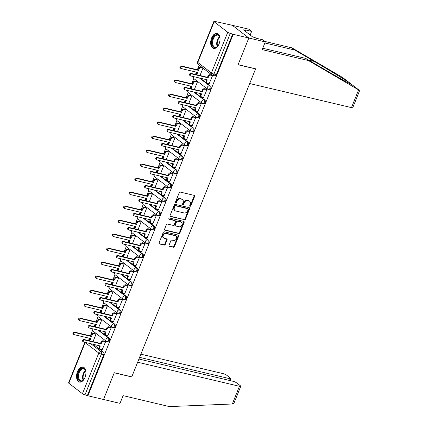 <?xml version="1.0" encoding="UTF-8"?>
<svg xmlns="http://www.w3.org/2000/svg" width="428" height="428" viewBox="0 0 428 428"><rect width="100%" height="100%" fill="white"/><g stroke="black" fill="none" stroke-linecap="round" stroke-linejoin="round"><path stroke-width="0.64" d="M190.048 206.291A0.679 0.535 127.6 0 0 190.84 205.804L194.601 196.441A0.968 0.765 127.6 0 0 194.184 195.377L180.316 192.097A0.968 0.765 127.6 0 0 179.193 192.798L175.432 202.16A0.679 0.535 127.6 0 0 176.507 202.417L176.994 201.203A3.108 2.45 127.6 0 1 180.595 198.966L181.75 199.239A3.108 2.45 127.6 0 1 182.51 199.598A3.108 2.45 127.6 0 1 183.082 202.642L182.596 203.856A0.679 0.535 127.6 0 0 183.671 204.108L184.158 202.899A3.108 2.45 127.6 0 1 187.758 200.662L188.914 200.935A3.108 2.45 127.6 0 1 189.674 201.294A3.108 2.45 127.6 0 1 190.246 204.338L189.759 205.547A0.679 0.535 127.6 0 0 190.048 206.291M189.716 205.932A0.679 0.535 127.6 0 0 190.358 205.435L194.119 196.072A0.968 0.765 127.6 0 0 194.135 195.366M175.389 202.546A0.679 0.535 127.6 0 0 176.026 202.043L176.513 200.834L176.994 201.203M182.553 204.242A0.679 0.535 127.6 0 0 183.189 203.739L183.676 202.53L184.158 202.899M219.109 43.822A7.715 4.462 -76.7 0 0 217.13 33.421A7.715 4.462 -76.7 0 0 211.598 38.038A7.715 4.462 -76.7 0 0 213.577 48.434A7.715 4.462 -76.7 0 0 219.109 43.822M84.99 377.448A7.715 4.462 -76.7 0 0 83.011 367.053A7.715 4.462 -76.7 0 0 77.479 371.67A7.715 4.462 -76.7 0 0 79.458 382.065A7.715 4.462 -76.7 0 0 84.99 377.448M169.028 245.255A0.968 0.765 127.6 0 0 169.445 246.319L173.335 247.24A0.968 0.765 127.6 0 0 174.464 246.539L178.642 236.144A0.968 0.765 127.6 0 0 178.225 235.079L164.357 231.799A0.968 0.765 127.6 0 0 163.234 232.5L159.056 242.895A0.968 0.765 127.6 0 0 159.473 243.96L164.17 245.073A0.968 0.765 127.6 0 0 165.294 244.372L167.081 239.921A0.968 0.765 127.6 0 0 166.669 238.856L164.336 238.305A2.595 2.049 127.6 0 1 163.699 238.005A2.595 2.049 127.6 0 1 163.416 235.068A2.595 2.049 127.6 0 1 166.23 233.592L175.362 235.753A2.595 2.049 127.6 0 1 175.999 236.053A2.595 2.049 127.6 0 1 176.282 238.99A2.595 2.049 127.6 0 1 173.463 240.466L171.944 240.108A0.968 0.765 127.6 0 0 170.82 240.804L169.028 245.255M262.755 48.246L305.667 58.395L308.502 60.578L262.198 49.627L265.307 41.907L262.466 39.724L255.869 38.162L255.104 37.568L252.745 37.011L243.457 29.858L245.811 30.415L245.041 29.826L251.637 31.383L248.796 29.195L232.313 25.3L248.823 38.012L238.07 64.767L255.57 68.903L131.771 376.854L114.271 372.718L103.517 399.474L87.901 395.777L233.207 34.315L230.291 33.368L213.941 74.039A1.98 1.145 103.3 0 1 212.523 75.226L214.958 75.799A1.98 1.145 103.3 0 0 216.375 74.616L213.941 74.039A1.98 0.407 21.9 0 1 211.411 72.931L227.76 32.255A1.98 0.407 21.9 0 0 230.291 33.368M227.76 32.255L214.139 21.769A1.98 0.407 21.9 0 1 213.872 21.405A1.98 0.407 21.9 0 1 214.744 21.4L232.313 25.3L248.823 38.012L233.207 34.315M184.356 219.832A0.968 0.765 127.6 0 0 185.479 219.131L189.657 208.736A0.968 0.765 127.6 0 0 189.246 207.671L175.378 204.391A0.968 0.765 127.6 0 0 174.255 205.092L170.071 215.487A0.968 0.765 127.6 0 0 170.488 216.552L183.874 219.462A0.968 0.765 127.6 0 0 184.998 218.762L189.176 208.361A0.968 0.765 127.6 0 0 189.192 207.66M184.152 222.437L179.969 232.837A0.968 0.765 127.6 0 1 178.845 233.538L164.978 230.259A0.968 0.765 127.6 0 1 164.561 229.194L166.353 224.743A0.968 0.765 127.6 0 1 167.476 224.042L173.099 225.374A0.968 0.765 127.6 0 0 174.223 224.673L175.41 221.72A0.968 0.765 127.6 0 0 174.993 220.661L169.14 219.275A0.679 0.535 127.6 0 1 169.638 218.039L183.735 221.372A0.968 0.765 127.6 0 1 184.152 222.437L183.671 222.068L179.487 232.468L179.969 232.837M93.272 344.305L103.528 352.201L101.094 351.623A1.98 1.145 103.3 0 1 101.334 354.159L84.985 394.83A1.98 0.407 -158.1 0 1 82.449 393.717L68.828 383.231A1.98 0.407 -158.1 0 1 68.566 382.867L84.867 342.314M199.181 65.174L197.335 69.769M196.382 72.139L195.446 74.461M193.82 78.506L191.701 83.776M190.749 86.146L189.818 88.468M188.192 92.512L186.073 97.782M185.121 100.152L184.19 102.474M182.558 106.519L180.445 111.788M179.487 114.158L178.556 116.48M176.93 120.525L174.811 125.795M173.859 128.165L172.928 130.481M171.302 134.531L169.183 139.801M168.231 142.171L167.294 144.487M165.668 148.537L163.549 153.807M162.597 156.177L161.666 158.494M160.04 162.544L157.921 167.813M156.969 170.184L156.038 172.5M154.406 176.55L152.288 181.82M151.335 184.19L150.405 186.506M148.778 190.556L146.66 195.826M145.707 198.196L144.776 200.513M143.15 204.563L141.031 209.832M140.079 212.202L139.143 214.519M137.516 218.569L135.398 223.839M134.446 226.209L133.515 228.525M131.888 232.575L129.77 237.845M128.817 240.21L127.886 242.532M126.255 246.582L124.136 251.846M123.184 254.216L122.253 256.538M120.626 260.582L118.508 265.852M117.556 268.222L116.625 270.544M114.998 274.589L112.88 279.859M111.927 282.229L110.991 284.55M109.365 288.595L107.246 293.865M106.294 296.235L105.363 298.557M103.737 302.601L101.618 307.871M100.666 310.241L99.729 312.563M98.103 316.608L95.984 321.877M95.032 324.247L94.101 326.569M92.475 330.614L90.356 335.884M89.404 338.254L88.473 340.576M87.901 395.777L84.985 394.83M209.196 83.551L212.582 75.579L211.833 75.093M203.562 97.557L206.954 89.586L206.205 89.099M194.366 89.543L197.329 82.171L196.575 81.684M197.934 111.564L201.321 103.592L200.571 103.105M188.732 103.549L191.696 96.177L190.947 95.69M192.306 125.57L195.692 117.598L194.943 117.106M183.104 117.556L186.068 110.183L185.319 109.696M186.672 139.576L190.064 131.605L189.315 131.112M177.476 131.556L180.434 124.19L179.685 123.703M181.044 153.582L184.431 145.606L183.682 145.119M171.842 145.563L174.806 138.196L174.057 137.709M175.41 167.589L178.802 159.612L178.053 159.125M166.214 159.569L169.178 152.202L168.423 151.715M169.782 181.595L173.169 173.618L172.42 173.131M160.58 173.575L163.544 166.208L162.795 165.722M164.154 195.596L167.541 187.625L166.792 187.138M154.952 187.582L157.916 180.215L157.167 179.728M158.521 209.602L161.912 201.631L161.163 201.144M149.324 201.588L152.282 194.221L151.533 193.734M152.892 223.609L156.279 215.637L155.53 215.15M143.69 215.594L146.654 208.227L145.905 207.741M147.259 237.615L150.651 229.643L149.902 229.157M138.062 229.601L141.026 222.234L140.272 221.747M141.631 251.621L145.017 243.65L144.268 243.163M132.429 243.607L135.392 236.24L134.643 235.753M136.002 265.627L139.389 257.656L138.64 257.169M126.8 257.613L129.764 250.246L129.015 249.759M130.369 279.634L133.761 271.662L133.012 271.175M121.172 271.62L124.131 264.253L123.382 263.76M124.741 293.64L128.127 285.669L127.378 285.182M115.539 285.626L118.503 278.259L117.754 277.767M119.107 307.646L122.499 299.675L121.75 299.188M109.91 299.632L112.869 292.26L112.12 291.773M113.479 321.653L116.865 313.681L116.116 313.194M104.277 313.638L107.241 306.266L106.492 305.779M107.851 335.659L111.237 327.688L110.488 327.201M98.649 327.645L101.613 320.272L100.864 319.786M102.217 349.665L105.609 341.694L104.855 341.207M93.02 341.651L95.979 334.279L95.23 333.792M98.9 330.298L109.156 338.195L108.295 337.992A1.98 1.145 103.3 0 1 108.616 340.292A1.98 1.145 103.3 0 1 107.118 341.71L107.979 341.913A1.98 1.145 -76.7 0 0 109.482 340.495A1.98 1.145 -76.7 0 0 109.156 338.195M104.534 316.292L114.784 324.189L113.923 323.985A1.98 1.145 103.3 0 1 114.249 326.286A1.98 1.145 103.3 0 1 112.746 327.704L113.607 327.907A1.98 1.145 -76.7 0 0 115.111 326.489A1.98 1.145 -76.7 0 0 114.784 324.189M110.162 302.286L120.418 310.182L119.551 309.979A1.98 1.145 103.3 0 1 119.877 312.28A1.98 1.145 103.3 0 1 118.374 313.697L119.241 313.901A1.98 1.145 -76.7 0 0 120.744 312.483A1.98 1.145 -76.7 0 0 120.418 310.182M115.79 288.279L126.046 296.176L125.185 295.973A1.98 1.145 103.3 0 1 125.511 298.273A1.98 1.145 103.3 0 1 124.008 299.691L124.869 299.894A1.98 1.145 -76.7 0 0 126.372 298.476A1.98 1.145 -76.7 0 0 126.046 296.176M121.424 274.273L131.68 282.17L130.813 281.966A1.98 1.145 103.3 0 1 131.139 284.267A1.98 1.145 103.3 0 1 129.636 285.685L130.503 285.888A1.98 1.145 -76.7 0 0 132.001 284.47A1.98 1.145 -76.7 0 0 131.68 282.17M127.052 260.267L137.308 268.163L136.446 267.96A1.98 1.145 103.3 0 1 136.767 270.261A1.98 1.145 103.3 0 1 135.269 271.678L136.131 271.882A1.98 1.145 -76.7 0 0 137.634 270.464A1.98 1.145 -76.7 0 0 137.308 268.163M132.685 246.261L142.936 254.157L142.075 253.954A1.98 1.145 103.3 0 1 142.401 256.254A1.98 1.145 103.3 0 1 140.898 257.672L141.759 257.875A1.98 1.145 -76.7 0 0 143.262 256.458A1.98 1.145 -76.7 0 0 142.936 254.157M138.314 232.254L148.57 240.151L147.703 239.948A1.98 1.145 103.3 0 1 148.029 242.248A1.98 1.145 103.3 0 1 146.526 243.666L147.393 243.874A1.98 1.145 -76.7 0 0 148.896 242.451A1.98 1.145 -76.7 0 0 148.57 240.151M143.942 218.248L154.198 226.144L153.336 225.941A1.98 1.145 103.3 0 1 153.663 228.242A1.98 1.145 103.3 0 1 152.159 229.659L153.021 229.868A1.98 1.145 -76.7 0 0 154.524 228.445A1.98 1.145 -76.7 0 0 154.198 226.144M149.575 204.242L159.831 212.138L158.965 211.935A1.98 1.145 103.3 0 1 159.291 214.235A1.98 1.145 103.3 0 1 157.788 215.653L158.654 215.862A1.98 1.145 -76.7 0 0 160.152 214.444A1.98 1.145 -76.7 0 0 159.831 212.138M155.204 190.235L165.459 198.132L164.598 197.929A1.98 1.145 103.3 0 1 164.919 200.229A1.98 1.145 103.3 0 1 163.421 201.652L164.282 201.856A1.98 1.145 -76.7 0 0 165.786 200.438A1.98 1.145 -76.7 0 0 165.459 198.132M160.837 176.234L171.088 184.126L170.226 183.922A1.98 1.145 103.3 0 1 170.553 186.228A1.98 1.145 103.3 0 1 169.049 187.646L169.911 187.849A1.98 1.145 -76.7 0 0 171.414 186.431A1.98 1.145 -76.7 0 0 171.088 184.126M166.465 162.228L176.721 170.119L175.855 169.916A1.98 1.145 103.3 0 1 176.181 172.222A1.98 1.145 103.3 0 1 174.678 173.64L175.544 173.843A1.98 1.145 -76.7 0 0 177.048 172.425A1.98 1.145 -76.7 0 0 176.721 170.119M172.093 148.222L182.349 156.113L181.488 155.91A1.98 1.145 103.3 0 1 181.814 158.216A1.98 1.145 103.3 0 1 180.311 159.633L181.172 159.837A1.98 1.145 -76.7 0 0 182.676 158.419A1.98 1.145 -76.7 0 0 182.349 156.113M177.727 134.215L187.983 142.112L187.116 141.903A1.98 1.145 103.3 0 1 187.443 144.209A1.98 1.145 103.3 0 1 185.939 145.627L186.806 145.83A1.98 1.145 -76.7 0 0 188.304 144.413A1.98 1.145 -76.7 0 0 187.983 142.112M183.355 120.209L193.611 128.106L192.75 127.897A1.98 1.145 103.3 0 1 193.071 130.203A1.98 1.145 103.3 0 1 191.573 131.621L192.434 131.824A1.98 1.145 -76.7 0 0 193.938 130.406A1.98 1.145 -76.7 0 0 193.611 128.106M188.989 106.203L199.239 114.099L198.378 113.896A1.98 1.145 103.3 0 1 198.704 116.197A1.98 1.145 103.3 0 1 197.201 117.614L198.062 117.818A1.98 1.145 -76.7 0 0 199.566 116.4A1.98 1.145 -76.7 0 0 199.239 114.099M194.617 92.197L204.873 100.093L204.012 99.89A1.98 1.145 103.3 0 1 204.333 102.19A1.98 1.145 103.3 0 1 202.835 103.608L203.696 103.811A1.98 1.145 -76.7 0 0 205.199 102.394A1.98 1.145 -76.7 0 0 204.873 100.093M200.245 78.19L210.501 86.087L209.64 85.884A1.98 1.145 103.3 0 1 209.966 88.184A1.98 1.145 103.3 0 1 208.463 89.602L209.324 89.805A1.98 1.145 -76.7 0 0 210.827 88.387A1.98 1.145 -76.7 0 0 210.501 86.087M199.994 75.537L202.958 68.164L202.209 67.678M87.419 395.408L103.769 354.737A1.98 1.145 -76.7 0 0 103.528 352.201M232.725 33.946L216.375 74.616M189.674 201.294L189.192 200.925A3.108 2.45 127.6 0 0 188.432 200.561L188.914 200.935M183.676 202.53A3.108 2.45 127.6 0 1 187.277 200.288L188.432 200.561M182.51 199.598L182.028 199.229A3.108 2.45 127.6 0 0 181.269 198.87L181.75 199.239M176.513 200.834A3.108 2.45 127.6 0 1 180.113 198.597L181.269 198.87M170.06 216.194L183.874 219.462M188.192 209.447A0.679 0.535 127.6 0 0 187.897 208.704L175.726 205.825A0.679 0.535 127.6 0 0 174.94 206.312L174.426 207.591A3.108 2.45 127.6 0 0 174.999 210.635A3.108 2.45 127.6 0 0 175.758 210.993L184.077 212.962A3.108 2.45 127.6 0 0 187.678 210.726L188.192 209.447M187.705 208.554A0.679 0.535 127.6 0 0 187.416 208.334L187.897 208.704M174.999 210.635L174.517 210.266A3.108 2.45 127.6 0 1 173.945 207.222L174.458 205.943A0.679 0.535 127.6 0 1 175.245 205.456L187.416 208.334M164.55 229.9L178.364 233.164A0.968 0.765 127.6 0 0 179.487 232.468M175.234 220.773L174.752 220.399A0.968 0.765 127.6 0 0 174.512 220.286L168.814 218.938M178.936 226.754A2.595 2.049 127.6 0 0 181.75 225.278A2.595 2.049 127.6 0 0 181.467 222.341A2.595 2.049 127.6 0 0 180.83 222.041L177.615 221.276A0.968 0.765 127.6 0 0 176.491 221.977L175.303 224.93A0.968 0.765 127.6 0 0 175.721 225.995L178.936 226.754M181.467 222.341L180.985 221.966A2.595 2.049 127.6 0 0 180.349 221.667L180.83 222.041M175.48 225.882L174.999 225.508A0.968 0.765 127.6 0 1 174.822 224.561L176.01 221.608A0.968 0.765 127.6 0 1 177.133 220.907L180.349 221.667M183.671 222.068A0.968 0.765 127.6 0 0 183.682 221.362M175.999 236.053L175.517 235.684A2.595 2.049 127.6 0 0 174.881 235.379L175.362 235.753M163.699 238.005L163.218 237.636A2.595 2.049 127.6 0 1 162.934 234.699A2.595 2.049 127.6 0 1 165.748 233.223L174.881 235.379M159.039 243.602L163.689 244.698A0.968 0.765 127.6 0 0 164.812 244.003L166.599 239.552A0.968 0.765 127.6 0 0 166.615 238.845M169.017 245.961L172.853 246.87A0.968 0.765 127.6 0 0 173.982 246.17L178.16 235.769A0.968 0.765 127.6 0 0 178.171 235.068M196.623 74.739A1.98 1.562 -52.4 0 1 196.559 73.129L196.907 72.262M202.947 68.186L201.246 67.785A1.98 1.562 127.6 0 0 198.95 69.208L198.485 70.374L181.884 66.452A1.14 0.899 127.6 0 0 181.055 68.517L197.65 72.439L197.185 73.611A1.98 1.562 127.6 0 0 197.083 74.847M180.776 68.384L180.151 67.902A1.14 0.899 -52.4 0 1 181.258 65.971L197.859 69.892L198.325 68.726A1.98 1.562 -52.4 0 1 200.62 67.303L201.246 67.785M202.374 67.72L200.62 67.303M197.859 69.892L198.485 70.374M212.577 75.601L210.87 75.194A1.98 1.562 127.6 0 0 208.58 76.623L208.11 77.789L207.484 77.308L207.954 76.141A1.98 1.562 -52.4 0 1 210.244 74.713L212.004 75.13M208.11 77.789L191.509 73.862A1.14 0.899 127.6 0 0 190.679 75.927L207.28 79.854L206.81 81.02A1.98 1.562 127.6 0 0 207.173 82.957L206.547 82.476A1.98 1.562 -52.4 0 1 206.184 80.539L206.531 79.678M190.401 75.793L189.775 75.312A1.14 0.899 -52.4 0 1 190.883 73.381L207.484 77.308M207.173 82.957A1.98 1.562 127.6 0 0 207.655 83.187L209.362 83.588M190.995 88.746A1.98 1.562 -52.4 0 1 190.925 87.13L191.273 86.269M197.319 82.192L195.612 81.791A1.98 1.562 127.6 0 0 193.322 83.214L192.851 84.38L176.256 80.459A1.14 0.899 127.6 0 0 175.421 82.524L192.022 86.445L191.551 87.612A1.98 1.562 127.6 0 0 191.455 88.853M175.143 82.39L174.517 81.909A1.14 0.899 -52.4 0 1 175.63 79.977L192.226 83.899L192.696 82.732A1.98 1.562 -52.4 0 1 194.986 81.309L195.612 81.791M196.746 81.727L194.986 81.309M192.226 83.899L192.851 84.38M185.361 102.752A1.98 1.562 -52.4 0 1 185.297 101.136L185.645 100.275M191.691 96.198L189.984 95.797A1.98 1.562 127.6 0 0 187.689 97.22L187.223 98.387L170.622 94.465A1.14 0.899 127.6 0 0 169.793 96.525L186.394 100.452L185.923 101.618A1.98 1.562 127.6 0 0 185.827 102.859M169.515 96.396L168.889 95.915A1.14 0.899 -52.4 0 1 169.996 93.978L186.597 97.905L187.063 96.739A1.98 1.562 -52.4 0 1 189.358 95.316L189.984 95.797M191.113 95.733L189.358 95.316M186.597 97.905L187.223 98.387M358.6 89.891L359.21 90.249L359.434 91.068L352.784 107.61A2.969 0.61 -158.1 0 1 351.479 107.615L358.6 89.891L308.502 60.578M305.667 58.395L325.13 69.78C339.104 77.987 352.421 85.375 351.896 84.632L351.853 84.584M351.784 84.626L349.799 83.021C345.637 80.154 327.976 69.416 314.296 61.445L294.833 50.055L264.879 42.971M265.307 41.907L248.823 38.012L238.102 64.676L255.607 68.812L249.685 83.54L351.479 107.615M250.171 35.026L251.637 31.383M350.109 83.241L342.635 77.505L291.998 47.872L294.833 50.055M291.998 47.872L264.643 41.398M350.232 83.332L342.635 77.505M245.426 31.378L245.811 30.415M240.755 386.291L234.105 402.834L232.907 403.962L169.408 406.6L123.104 395.649L119.995 403.369L103.517 399.474L114.233 372.804L131.738 376.945L137.656 362.222L239.445 386.297A2.969 0.61 21.9 0 0 240.755 386.291A2.969 0.61 21.9 0 0 240.359 385.74L236.7 382.926A2.969 0.61 21.9 0 0 232.902 381.257L138.94 359.033M228.814 380.289L229.483 378.625A2.969 0.61 21.9 0 0 230.794 378.62A2.969 0.61 21.9 0 0 230.392 378.068L226.738 375.254A2.969 0.61 21.9 0 0 222.94 373.585L140.887 354.181M229.483 378.625L139.608 357.369M218.842 44.437A6.677 3.863 103.3 0 1 217.568 46.288A6.677 3.863 103.3 0 1 213.545 47.139A6.677 3.863 103.3 0 1 212.732 38.579A6.677 3.863 103.3 0 1 218.419 35.016A6.677 3.863 103.3 0 1 219.73 37.134A6.677 3.863 103.3 0 1 220.04 39.355M219.789 37.332A6.179 3.579 -76.7 0 0 218.628 35.561A6.179 3.579 -76.7 0 0 217.799 35.155A6.179 3.579 -76.7 0 0 213.101 39.59A6.179 3.579 -76.7 0 0 214.118 46.78A6.179 3.579 -76.7 0 0 214.952 47.187A6.179 3.579 -76.7 0 0 217.708 46.133M217.622 33.593A7.661 4.435 -76.7 0 0 211.892 39.221A7.661 4.435 -76.7 0 0 213.187 48.038A7.661 4.435 -76.7 0 0 214.096 48.503M219.864 41.125A4.403 2.547 -76.7 0 0 219.478 42.773M84.723 378.068A6.677 3.863 103.3 0 1 83.449 379.914A6.677 3.863 103.3 0 1 79.426 380.77A6.677 3.863 103.3 0 1 78.613 372.205A6.677 3.863 103.3 0 1 84.3 368.647A6.677 3.863 103.3 0 1 85.611 370.76A6.677 3.863 103.3 0 1 85.921 372.986M85.67 370.964A6.179 3.579 -76.7 0 0 84.509 369.187A6.179 3.579 -76.7 0 0 83.679 368.786A6.179 3.579 -76.7 0 0 78.982 373.216A6.179 3.579 -76.7 0 0 79.999 380.412A6.179 3.579 -76.7 0 0 80.833 380.813A6.179 3.579 -76.7 0 0 83.588 379.764M83.503 367.224A7.661 4.435 -76.7 0 0 77.773 372.847A7.661 4.435 -76.7 0 0 79.068 381.669A7.661 4.435 -76.7 0 0 79.977 382.134M85.75 374.757A4.403 2.547 -76.7 0 0 85.359 376.405M206.943 89.607L205.237 89.201A1.98 1.562 127.6 0 0 202.947 90.629L202.476 91.795L201.85 91.314L202.321 90.148A1.98 1.562 -52.4 0 1 204.611 88.719L206.371 89.136M202.476 91.795L185.88 87.868A1.14 0.899 127.6 0 0 185.051 89.933L201.647 93.86L201.181 95.027A1.98 1.562 127.6 0 0 201.54 96.963L200.914 96.482A1.98 1.562 -52.4 0 1 200.555 94.545L200.898 93.684M184.773 89.8L184.147 89.318A1.14 0.899 -52.4 0 1 185.254 87.387L201.85 91.314M201.54 96.963A1.98 1.562 127.6 0 0 202.027 97.193L203.733 97.595M201.315 103.613L199.609 103.207A1.98 1.562 127.6 0 0 197.319 104.63L196.848 105.802L196.222 105.32L196.693 104.148A1.98 1.562 -52.4 0 1 198.983 102.725L200.743 103.143M196.848 105.802L180.247 101.875A1.14 0.899 127.6 0 0 179.418 103.94L196.019 107.867L195.548 109.033A1.98 1.562 127.6 0 0 195.912 110.97L195.286 110.488A1.98 1.562 -52.4 0 1 194.922 108.552L195.27 107.69M179.139 103.806L178.513 103.325A1.14 0.899 -52.4 0 1 179.621 101.393L196.222 105.32M195.912 110.97A1.98 1.562 127.6 0 0 196.399 111.2L198.1 111.601M179.733 116.758A1.98 1.562 -52.4 0 1 179.664 115.143L180.011 114.281M186.057 110.205L184.35 109.803A1.98 1.562 127.6 0 0 182.061 111.227L181.59 112.393L164.994 108.466A1.14 0.899 127.6 0 0 164.165 110.531L180.76 114.458L180.29 115.624A1.98 1.562 127.6 0 0 180.193 116.865M163.881 110.403L163.255 109.921A1.14 0.899 -52.4 0 1 164.368 107.984L180.964 111.911L181.435 110.745A1.98 1.562 -52.4 0 1 183.724 109.322L184.35 109.803M185.484 109.739L183.724 109.322M180.964 111.911L181.59 112.393M174.105 130.759A1.98 1.562 -52.4 0 1 174.036 129.149L174.383 128.288M180.429 124.211L178.722 123.81A1.98 1.562 127.6 0 0 176.432 125.233L175.962 126.399L159.36 122.472A1.14 0.899 127.6 0 0 158.531 124.537L175.132 128.464L174.661 129.631A1.98 1.562 127.6 0 0 174.565 130.872M158.253 124.409L157.627 123.927A1.14 0.899 -52.4 0 1 158.734 121.991L175.336 125.918L175.806 124.751A1.98 1.562 -52.4 0 1 178.096 123.328L178.722 123.81M179.856 123.74L178.096 123.328M175.336 125.918L175.962 126.399M168.471 144.766A1.98 1.562 -52.4 0 1 168.407 143.155L168.75 142.294M174.795 138.217L173.094 137.816A1.98 1.562 127.6 0 0 170.799 139.239L170.328 140.405L153.732 136.478A1.14 0.899 127.6 0 0 152.903 138.544L169.499 142.471L169.033 143.637A1.98 1.562 127.6 0 0 168.932 144.878M152.625 138.415L151.999 137.934A1.14 0.899 -52.4 0 1 153.106 135.997L169.707 139.924L170.173 138.758A1.98 1.562 -52.4 0 1 172.468 137.334L173.094 137.816M174.223 137.746L172.468 137.334M169.707 139.924L170.328 140.405M195.682 117.62L193.98 117.213A1.98 1.562 127.6 0 0 191.685 118.636L191.22 119.808L190.594 119.326L191.059 118.155A1.98 1.562 -52.4 0 1 193.354 116.732L195.109 117.149M191.22 119.808L174.619 115.881A1.14 0.899 127.6 0 0 173.789 117.946L190.385 121.873L189.92 123.039A1.98 1.562 127.6 0 0 190.283 124.976L189.657 124.495A1.98 1.562 -52.4 0 1 189.294 122.558L189.641 121.696M173.511 117.812L172.885 117.331A1.14 0.899 -52.4 0 1 173.993 115.4L190.594 119.326M190.283 124.976A1.98 1.562 127.6 0 0 190.765 125.206L192.472 125.607M190.053 131.626L188.347 131.219A1.98 1.562 127.6 0 0 186.057 132.643L185.586 133.814L184.96 133.327L185.431 132.161A1.98 1.562 -52.4 0 1 187.721 130.738L189.481 131.155M185.586 133.814L168.99 129.887A1.14 0.899 127.6 0 0 168.156 131.952L184.757 135.879L184.286 137.046A1.98 1.562 127.6 0 0 184.65 138.982L184.024 138.501A1.98 1.562 -52.4 0 1 183.66 136.564L184.008 135.697M167.878 131.819L167.252 131.337A1.14 0.899 -52.4 0 1 168.364 129.406L184.96 133.327M184.65 138.982A1.98 1.562 127.6 0 0 185.137 139.212L186.843 139.614M184.425 145.627L182.719 145.226A1.98 1.562 127.6 0 0 180.423 146.649L179.958 147.815L179.332 147.334L179.803 146.167A1.98 1.562 -52.4 0 1 182.093 144.744L183.853 145.162M179.958 147.815L163.357 143.894A1.14 0.899 127.6 0 0 162.528 145.959L179.129 149.88L178.658 151.052A1.98 1.562 127.6 0 0 179.022 152.989L178.396 152.507A1.98 1.562 -52.4 0 1 178.032 150.57L178.38 149.704M162.249 145.825L161.624 145.343A1.14 0.899 -52.4 0 1 162.731 143.412L179.332 147.334M179.022 152.989A1.98 1.562 127.6 0 0 179.503 153.219L181.21 153.62M162.843 158.772A1.98 1.562 -52.4 0 1 162.774 157.162L163.121 156.3M169.167 152.224L167.46 151.822A1.98 1.562 127.6 0 0 165.171 153.245L164.7 154.412L148.099 150.485A1.14 0.899 127.6 0 0 147.269 152.55L163.871 156.477L163.4 157.643A1.98 1.562 127.6 0 0 163.303 158.884M146.991 152.422L146.365 151.94A1.14 0.899 -52.4 0 1 147.478 150.003L164.074 153.93L164.545 152.764A1.98 1.562 -52.4 0 1 166.834 151.341L167.46 151.822M168.595 151.753L166.834 151.341M164.074 153.93L164.7 154.412M178.792 159.633L177.085 159.232A1.98 1.562 127.6 0 0 174.795 160.655L174.324 161.821L173.698 161.34L174.169 160.174A1.98 1.562 -52.4 0 1 176.459 158.751L178.219 159.168M174.324 161.821L157.729 157.9A1.14 0.899 127.6 0 0 156.899 159.965L173.495 163.887L173.03 165.058A1.98 1.562 127.6 0 0 173.388 166.995L172.762 166.513A1.98 1.562 -52.4 0 1 172.404 164.577L172.746 163.71M156.621 159.831L155.995 159.35A1.14 0.899 -52.4 0 1 157.103 157.418L173.698 161.34M173.388 166.995A1.98 1.562 127.6 0 0 173.875 167.225L175.582 167.626M157.21 172.778A1.98 1.562 -52.4 0 1 157.146 171.168L157.493 170.307M163.539 166.23L161.832 165.829A1.98 1.562 127.6 0 0 159.537 167.252L159.072 168.418L142.471 164.491A1.14 0.899 127.6 0 0 141.641 166.556L158.242 170.483L157.772 171.649A1.98 1.562 127.6 0 0 157.675 172.891M141.363 166.428L140.737 165.946A1.14 0.899 -52.4 0 1 141.845 164.01L158.446 167.936L158.911 166.77A1.98 1.562 -52.4 0 1 161.206 165.347L161.832 165.829M162.961 165.759L161.206 165.347M158.446 167.936L159.072 168.418M173.163 173.64L171.457 173.238A1.98 1.562 127.6 0 0 169.167 174.661L168.696 175.828L168.07 175.346L168.541 174.18A1.98 1.562 -52.4 0 1 170.831 172.757L172.591 173.174M168.696 175.828L152.095 171.906A1.14 0.899 127.6 0 0 151.266 173.971L167.867 177.893L167.396 179.065A1.98 1.562 127.6 0 0 167.76 181.001L167.134 180.52A1.98 1.562 -52.4 0 1 166.77 178.578L167.118 177.716M150.988 173.838L150.362 173.356A1.14 0.899 -52.4 0 1 151.469 171.425L168.07 175.346M167.76 181.001A1.98 1.562 127.6 0 0 168.247 181.231L169.948 181.633M151.582 186.785A1.98 1.562 -52.4 0 1 151.512 185.174L151.86 184.313M157.905 180.236L156.199 179.835A1.98 1.562 127.6 0 0 153.909 181.258L153.438 182.424L136.842 178.497A1.14 0.899 127.6 0 0 136.013 180.562L152.609 184.489L152.138 185.656A1.98 1.562 127.6 0 0 152.042 186.897M135.73 180.434L135.104 179.953A1.14 0.899 -52.4 0 1 136.216 178.016L152.812 181.943L153.283 180.776A1.98 1.562 -52.4 0 1 155.573 179.348L156.199 179.835M157.333 179.765L155.573 179.348M152.812 181.943L153.438 182.424M167.53 187.646L165.829 187.245A1.98 1.562 127.6 0 0 163.533 188.668L163.068 189.834L162.442 189.353L162.907 188.186A1.98 1.562 -52.4 0 1 165.203 186.763L166.957 187.18M163.068 189.834L146.467 185.913A1.14 0.899 127.6 0 0 145.638 187.972L162.233 191.899L161.768 193.065A1.98 1.562 127.6 0 0 162.132 195.008L161.506 194.526A1.98 1.562 -52.4 0 1 161.142 192.584L161.49 191.723M145.359 187.844L144.734 187.362A1.14 0.899 -52.4 0 1 145.841 185.426L162.442 189.353M162.132 195.008A1.98 1.562 127.6 0 0 162.613 195.232L164.32 195.639M145.948 200.791A1.98 1.562 -52.4 0 1 145.884 199.181L146.232 198.319M152.277 194.242L150.57 193.836A1.98 1.562 127.6 0 0 148.281 195.264L147.81 196.431L131.209 192.504A1.14 0.899 127.6 0 0 130.38 194.569L146.981 198.496L146.51 199.662A1.98 1.562 127.6 0 0 146.413 200.903M130.101 194.44L129.475 193.954A1.14 0.899 -52.4 0 1 130.583 192.022L147.184 195.949L147.655 194.783A1.98 1.562 -52.4 0 1 149.944 193.354L150.57 193.836M151.705 193.772L149.944 193.354M147.184 195.949L147.81 196.431M161.902 201.652L160.195 201.251A1.98 1.562 127.6 0 0 157.905 202.674L157.434 203.84L156.809 203.359L157.279 202.193A1.98 1.562 -52.4 0 1 159.569 200.769L161.329 201.187M157.434 203.84L140.839 199.913A1.14 0.899 127.6 0 0 140.004 201.979L156.605 205.905L156.134 207.072A1.98 1.562 127.6 0 0 156.498 209.014L155.872 208.532A1.98 1.562 -52.4 0 1 155.508 206.59L155.856 205.729M139.726 201.85L139.1 201.369A1.14 0.899 -52.4 0 1 140.213 199.432L156.809 203.359M156.498 209.014A1.98 1.562 127.6 0 0 156.985 209.239L158.692 209.645M140.32 214.797A1.98 1.562 -52.4 0 1 140.256 213.187L140.598 212.325M146.644 208.249L144.937 207.842A1.98 1.562 127.6 0 0 142.647 209.271L142.176 210.437L125.581 206.51A1.14 0.899 127.6 0 0 124.751 208.575L141.347 212.502L140.882 213.668A1.98 1.562 127.6 0 0 140.78 214.91M124.473 208.441L123.847 207.96A1.14 0.899 -52.4 0 1 124.955 206.029L141.556 209.955L142.021 208.789A1.98 1.562 -52.4 0 1 144.316 207.361L144.937 207.842M146.071 207.778L144.316 207.361M141.556 209.955L142.176 210.437M134.692 228.803A1.98 1.562 -52.4 0 1 134.622 227.193L134.97 226.332M141.015 222.255L139.309 221.848A1.98 1.562 127.6 0 0 137.019 223.277L136.548 224.443L119.947 220.516A1.14 0.899 127.6 0 0 119.118 222.581L135.719 226.508L135.248 227.675A1.98 1.562 127.6 0 0 135.152 228.91M118.84 222.448L118.214 221.966A1.14 0.899 -52.4 0 1 119.326 220.035L135.922 223.962L136.393 222.795A1.98 1.562 -52.4 0 1 138.683 221.367L139.309 221.848M140.443 221.784L138.683 221.367M135.922 223.962L136.548 224.443M129.058 242.81A1.98 1.562 -52.4 0 1 128.994 241.199L129.342 240.338M135.382 236.261L133.68 235.855A1.98 1.562 127.6 0 0 131.385 237.283L130.92 238.45L114.319 234.523A1.14 0.899 127.6 0 0 113.49 236.588L130.085 240.515L129.62 241.681A1.98 1.562 127.6 0 0 129.524 242.917M113.211 236.454L112.585 235.972A1.14 0.899 -52.4 0 1 113.693 234.041L130.294 237.968L130.759 236.802A1.98 1.562 -52.4 0 1 133.054 235.373L133.68 235.855M134.809 235.791L133.054 235.373M130.294 237.968L130.92 238.45M123.43 256.816A1.98 1.562 -52.4 0 1 123.36 255.206L123.708 254.344M129.754 250.268L128.047 249.861A1.98 1.562 127.6 0 0 125.757 251.284L125.286 252.456L108.691 248.529A1.14 0.899 127.6 0 0 107.856 250.594L124.457 254.521L123.986 255.687A1.98 1.562 127.6 0 0 123.89 256.923M107.578 250.46L106.952 249.979A1.14 0.899 -52.4 0 1 108.065 248.047L124.66 251.974L125.131 250.803A1.98 1.562 -52.4 0 1 127.421 249.38L128.047 249.861M129.181 249.797L127.421 249.38M124.66 251.974L125.286 252.456M117.796 270.822A1.98 1.562 -52.4 0 1 117.732 269.212L118.08 268.351M124.125 264.274L122.419 263.867A1.98 1.562 127.6 0 0 120.129 265.29L119.658 266.462L103.057 262.535A1.14 0.899 127.6 0 0 102.228 264.6L118.829 268.527L118.358 269.694A1.98 1.562 127.6 0 0 118.262 270.929M101.95 264.467L101.324 263.985A1.14 0.899 -52.4 0 1 102.431 262.054L119.032 265.981L119.503 264.809A1.98 1.562 -52.4 0 1 121.793 263.386L122.419 263.867M123.553 263.803L121.793 263.386M119.032 265.981L119.658 266.462M112.168 284.829A1.98 1.562 -52.4 0 1 112.104 283.218L112.446 282.352M118.492 278.28L116.785 277.874A1.98 1.562 127.6 0 0 114.495 279.297L114.025 280.468L97.429 276.541A1.14 0.899 127.6 0 0 96.6 278.607L113.195 282.534L112.73 283.7A1.98 1.562 127.6 0 0 112.628 284.936M96.321 278.473L95.695 277.991A1.14 0.899 -52.4 0 1 96.803 276.06L113.399 279.982L113.869 278.815A1.98 1.562 -52.4 0 1 116.159 277.392L116.785 277.874M117.919 277.809L116.159 277.392M113.399 279.982L114.025 280.468M156.274 215.659L154.567 215.257A1.98 1.562 127.6 0 0 152.272 216.68L151.806 217.847L151.18 217.365L151.651 216.199A1.98 1.562 -52.4 0 1 153.941 214.776L155.696 215.188M151.806 217.847L135.205 213.92A1.14 0.899 127.6 0 0 134.376 215.985L150.977 219.912L150.506 221.078A1.98 1.562 127.6 0 0 150.87 223.02L150.244 222.539A1.98 1.562 -52.4 0 1 149.88 220.597L150.228 219.735M134.098 215.856L133.472 215.375A1.14 0.899 -52.4 0 1 134.579 213.438L151.18 217.365M150.87 223.02A1.98 1.562 127.6 0 0 151.351 223.245L153.058 223.651M150.64 229.665L148.933 229.264A1.98 1.562 127.6 0 0 146.644 230.687L146.173 231.853L145.547 231.371L146.018 230.205A1.98 1.562 -52.4 0 1 148.307 228.782L150.067 229.194M146.173 231.853L129.577 227.926A1.14 0.899 127.6 0 0 128.748 229.991L145.343 233.918L144.873 235.084A1.98 1.562 127.6 0 0 145.236 237.026L144.611 236.545A1.98 1.562 -52.4 0 1 144.252 234.603L144.594 233.742M128.464 229.863L127.844 229.381A1.14 0.899 -52.4 0 1 128.951 227.445L145.547 231.371M145.236 237.026A1.98 1.562 127.6 0 0 145.723 237.251L147.43 237.658M145.012 243.671L143.305 243.27A1.98 1.562 127.6 0 0 141.015 244.693L140.544 245.859L139.919 245.378L140.389 244.211A1.98 1.562 -52.4 0 1 142.679 242.788L144.439 243.2M140.544 245.859L123.943 241.932A1.14 0.899 127.6 0 0 123.114 243.997L139.715 247.924L139.244 249.091A1.98 1.562 127.6 0 0 139.608 251.033L138.982 250.546A1.98 1.562 -52.4 0 1 138.619 248.609L138.966 247.748M122.836 243.869L122.21 243.388A1.14 0.899 -52.4 0 1 123.318 241.451L139.919 245.378M139.608 251.033A1.98 1.562 127.6 0 0 140.095 251.257L141.796 251.664M139.378 257.677L137.677 257.276A1.98 1.562 127.6 0 0 135.382 258.699L134.916 259.866L134.29 259.384L134.756 258.218A1.98 1.562 -52.4 0 1 137.051 256.795L138.806 257.207M134.916 259.866L118.315 255.939A1.14 0.899 127.6 0 0 117.486 258.004L134.082 261.931L133.616 263.097A1.98 1.562 127.6 0 0 133.98 265.034L133.354 264.552A1.98 1.562 -52.4 0 1 132.99 262.615L133.338 261.754M117.208 257.875L116.582 257.394A1.14 0.899 -52.4 0 1 117.689 255.457L134.29 259.384M133.98 265.034A1.98 1.562 127.6 0 0 134.462 265.264L136.168 265.67M133.75 271.684L132.043 271.282A1.98 1.562 127.6 0 0 129.754 272.706L129.283 273.872L128.657 273.39L129.128 272.224A1.98 1.562 -52.4 0 1 131.417 270.801L133.178 271.213M129.283 273.872L112.687 269.945A1.14 0.899 127.6 0 0 111.852 272.01L128.453 275.937L127.983 277.103A1.98 1.562 127.6 0 0 128.347 279.04L127.721 278.558A1.98 1.562 -52.4 0 1 127.357 276.622L127.704 275.76M111.574 271.882L110.948 271.4A1.14 0.899 -52.4 0 1 112.061 269.463L128.657 273.39M128.347 279.04A1.98 1.562 127.6 0 0 128.833 279.27L130.54 279.677M128.122 285.69L126.415 285.283A1.98 1.562 127.6 0 0 124.12 286.712L123.655 287.878L123.029 287.397L123.494 286.23A1.98 1.562 -52.4 0 1 125.789 284.802L127.544 285.219M123.655 287.878L107.053 283.951A1.14 0.899 127.6 0 0 106.224 286.016L122.825 289.943L122.355 291.11A1.98 1.562 127.6 0 0 122.718 293.046L122.092 292.565A1.98 1.562 -52.4 0 1 121.729 290.628L122.076 289.767M105.946 285.888L105.32 285.401A1.14 0.899 -52.4 0 1 106.428 283.47L123.029 287.397M122.718 293.046A1.98 1.562 127.6 0 0 123.2 293.276L124.906 293.678M106.54 298.835A1.98 1.562 -52.4 0 1 106.47 297.225L106.818 296.358M112.864 292.281L111.157 291.88A1.98 1.562 127.6 0 0 108.867 293.303L108.396 294.469L91.795 290.548A1.14 0.899 127.6 0 0 90.966 292.613L107.567 296.534L107.096 297.706A1.98 1.562 127.6 0 0 107 298.942M90.688 292.479L90.062 291.998A1.14 0.899 -52.4 0 1 91.169 290.066L107.77 293.988L108.241 292.822A1.98 1.562 -52.4 0 1 110.531 291.398L111.157 291.88M112.291 291.816L110.531 291.398M107.77 293.988L108.396 294.469M122.488 299.696L120.782 299.29A1.98 1.562 127.6 0 0 118.492 300.718L118.021 301.884L117.395 301.403L117.866 300.237A1.98 1.562 -52.4 0 1 120.156 298.808L121.916 299.226M118.021 301.884L101.425 297.958A1.14 0.899 127.6 0 0 100.596 300.023L117.192 303.95L116.721 305.116A1.98 1.562 127.6 0 0 117.085 307.053L116.459 306.571A1.98 1.562 -52.4 0 1 116.1 304.634L116.443 303.773M100.312 299.889L99.692 299.407A1.14 0.899 -52.4 0 1 100.799 297.476L117.395 301.403M117.085 307.053A1.98 1.562 127.6 0 0 117.572 307.283L119.278 307.684M100.906 312.841A1.98 1.562 -52.4 0 1 100.842 311.231L101.19 310.364M107.23 306.288L105.529 305.886A1.98 1.562 127.6 0 0 103.234 307.309L102.768 308.476L86.167 304.554A1.14 0.899 127.6 0 0 85.338 306.619L101.934 310.541L101.468 311.712A1.98 1.562 127.6 0 0 101.372 312.948M85.06 306.485L84.434 306.004A1.14 0.899 -52.4 0 1 85.541 304.073L102.142 307.994L102.608 306.828A1.98 1.562 -52.4 0 1 104.903 305.405L105.529 305.886M106.658 305.822L104.903 305.405M102.142 307.994L102.768 308.476M116.86 313.703L115.153 313.296A1.98 1.562 127.6 0 0 112.864 314.724L112.393 315.891L111.767 315.409L112.238 314.243A1.98 1.562 -52.4 0 1 114.527 312.815L116.288 313.232M112.393 315.891L95.792 311.964A1.14 0.899 127.6 0 0 94.963 314.029L111.564 317.956L111.093 319.122A1.98 1.562 127.6 0 0 111.457 321.059L110.831 320.577A1.98 1.562 -52.4 0 1 110.467 318.641L110.815 317.779M94.684 313.895L94.058 313.414A1.14 0.899 -52.4 0 1 95.166 311.482L111.767 315.409M111.457 321.059A1.98 1.562 127.6 0 0 111.943 321.289L113.645 321.69M95.278 326.848A1.98 1.562 -52.4 0 1 95.209 325.232L95.556 324.37M101.602 320.294L99.895 319.893A1.98 1.562 127.6 0 0 97.605 321.316L97.135 322.482L80.539 318.56A1.14 0.899 127.6 0 0 79.704 320.625L96.305 324.547L95.835 325.719A1.98 1.562 127.6 0 0 95.738 326.955M79.426 320.492L78.8 320.01A1.14 0.899 -52.4 0 1 79.913 318.079L96.509 322L96.979 320.834A1.98 1.562 -52.4 0 1 99.269 319.411L99.895 319.893M101.029 319.828L99.269 319.411M96.509 322L97.135 322.482M111.227 327.709L109.525 327.302A1.98 1.562 127.6 0 0 107.23 328.731L106.765 329.897L106.139 329.416L106.604 328.249A1.98 1.562 -52.4 0 1 108.899 326.821L110.654 327.238M106.765 329.897L90.164 325.97A1.14 0.899 127.6 0 0 89.334 328.035L105.93 331.962L105.465 333.128A1.98 1.562 127.6 0 0 105.828 335.065L105.202 334.584A1.98 1.562 -52.4 0 1 104.839 332.647L105.181 331.786M89.056 327.901L88.43 327.42A1.14 0.899 -52.4 0 1 89.538 325.489L106.139 329.416M105.828 335.065A1.98 1.562 127.6 0 0 106.31 335.295L108.017 335.696M89.645 340.854A1.98 1.562 -52.4 0 1 89.58 339.238L89.928 338.377M95.974 334.3L94.267 333.899A1.98 1.562 127.6 0 0 91.977 335.322L91.506 336.488L74.905 332.567A1.14 0.899 127.6 0 0 74.076 334.626L90.677 338.553L90.206 339.72A1.98 1.562 127.6 0 0 90.11 340.961M73.798 334.498L73.172 334.017A1.14 0.899 -52.4 0 1 74.279 332.08L90.88 336.007L91.351 334.84A1.98 1.562 -52.4 0 1 93.641 333.417L94.267 333.899M95.401 333.835L93.641 333.417M90.88 336.007L91.506 336.488M105.598 341.715L103.892 341.309A1.98 1.562 127.6 0 0 101.602 342.737L101.131 343.903L100.505 343.422L100.976 342.25A1.98 1.562 -52.4 0 1 103.266 340.827L105.026 341.244M101.131 343.903L84.535 339.976A1.14 0.899 127.6 0 0 83.701 342.042L100.302 345.968L99.831 347.135A1.98 1.562 127.6 0 0 100.195 349.071L99.569 348.59A1.98 1.562 -52.4 0 1 99.205 346.653L99.553 345.792M83.423 341.908L82.797 341.426A1.14 0.899 -52.4 0 1 83.909 339.495L100.505 343.422M100.195 349.071A1.98 1.562 127.6 0 0 100.682 349.302L102.388 349.703M190.358 205.435L190.84 205.804M176.026 202.043L176.507 202.417M183.189 203.739L183.671 204.108M90.838 343.727L101.094 351.623A1.98 1.562 -52.4 0 0 98.804 353.046L85.183 342.56L68.828 383.231M82.449 393.717L98.804 353.046A1.98 0.407 21.9 0 0 101.334 354.159L103.769 354.737M214.139 21.769L197.79 62.44L211.411 72.931A1.98 1.562 127.6 0 0 211.769 74.868A1.98 1.98 0 0 0 212.523 75.226M98.039 330.095L108.295 337.992A1.98 1.562 -52.4 0 0 106 339.415A1.98 1.562 -52.4 0 0 106.363 341.351A1.98 1.98 0 0 0 107.118 341.71M103.667 316.089L113.923 323.985A1.98 1.562 -52.4 0 0 111.633 325.408A1.98 1.562 -52.4 0 0 111.997 327.345A1.98 1.98 0 0 0 112.746 327.704M109.301 302.082L119.551 309.979A1.98 1.562 -52.4 0 0 117.261 311.402A1.98 1.562 -52.4 0 0 117.625 313.339A1.98 1.98 0 0 0 118.374 313.697M114.929 288.076L125.185 295.973A1.98 1.562 -52.4 0 0 122.895 297.396A1.98 1.562 -52.4 0 0 123.253 299.333A1.98 1.98 0 0 0 124.008 299.691M120.557 274.07L130.813 281.966A1.98 1.562 -52.4 0 0 128.523 283.39A1.98 1.562 -52.4 0 0 128.887 285.326A1.98 1.98 0 0 0 129.636 285.685M126.19 260.064L136.446 267.96A1.98 1.562 -52.4 0 0 134.151 269.383A1.98 1.562 -52.4 0 0 134.515 271.32A1.98 1.98 0 0 0 135.269 271.678M131.819 246.057L142.075 253.954A1.98 1.562 -52.4 0 0 139.785 255.377A1.98 1.562 -52.4 0 0 140.149 257.314A1.98 1.98 0 0 0 140.898 257.672M137.452 232.051L147.703 239.948A1.98 1.562 -52.4 0 0 145.413 241.371A1.98 1.562 -52.4 0 0 145.777 243.313A1.98 1.98 0 0 0 146.526 243.666M143.08 218.045L153.336 225.941A1.98 1.562 -52.4 0 0 151.047 227.364A1.98 1.562 -52.4 0 0 151.405 229.306A1.98 1.98 0 0 0 152.159 229.659M148.709 204.038L158.965 211.935A1.98 1.562 -52.4 0 0 156.675 213.358A1.98 1.562 -52.4 0 0 157.039 215.3A1.98 1.98 0 0 0 157.788 215.653M154.342 190.032L164.598 197.929A1.98 1.562 -52.4 0 0 162.303 199.352A1.98 1.562 -52.4 0 0 162.667 201.294A1.98 1.98 0 0 0 163.421 201.652M159.97 176.026L170.226 183.922A1.98 1.562 -52.4 0 0 167.936 185.345A1.98 1.562 -52.4 0 0 168.3 187.287A1.98 1.98 0 0 0 169.049 187.646M165.604 162.019L175.855 169.916A1.98 1.562 -52.4 0 0 173.565 171.344A1.98 1.562 -52.4 0 0 173.929 173.281A1.98 1.98 0 0 0 174.678 173.64M171.232 148.013L181.488 155.91A1.98 1.562 -52.4 0 0 179.198 157.338A1.98 1.562 -52.4 0 0 179.557 159.275A1.98 1.98 0 0 0 180.311 159.633M176.86 134.012L187.116 141.903A1.98 1.562 -52.4 0 0 184.826 143.332A1.98 1.562 -52.4 0 0 185.19 145.269A1.98 1.98 0 0 0 185.939 145.627M182.494 120.006L192.75 127.897A1.98 1.562 -52.4 0 0 190.455 129.326A1.98 1.562 -52.4 0 0 190.818 131.262A1.98 1.98 0 0 0 191.573 131.621M188.122 106L198.378 113.896A1.98 1.562 -52.4 0 0 196.088 115.319A1.98 1.562 -52.4 0 0 196.452 117.256A1.98 1.98 0 0 0 197.201 117.614M193.756 91.993L204.012 99.89A1.98 1.562 -52.4 0 0 201.716 101.313A1.98 1.562 -52.4 0 0 202.08 103.25A1.98 1.98 0 0 0 202.835 103.608M199.384 77.987L209.64 85.884A1.98 1.562 -52.4 0 0 207.35 87.307A1.98 1.562 -52.4 0 0 207.708 89.243A1.98 1.98 0 0 0 208.463 89.602M208.195 89.473A1.98 1.562 -52.4 0 1 207.708 89.243L194.087 78.757A1.98 1.562 -52.4 0 1 193.729 76.821A1.98 1.562 127.6 0 1 193.793 76.666M202.567 103.48A1.98 1.562 -52.4 0 1 202.08 103.25L188.459 92.764A1.98 1.562 -52.4 0 1 188.095 90.827A1.98 1.562 127.6 0 1 188.165 90.672M196.934 117.486A1.98 1.562 -52.4 0 1 196.452 117.256L182.831 106.77A1.98 1.562 -52.4 0 1 182.467 104.828A1.98 1.562 127.6 0 1 182.537 104.678M191.305 131.492A1.98 1.562 -52.4 0 1 190.818 131.262L177.197 120.776A1.98 1.562 -52.4 0 1 176.834 118.834A1.98 1.562 127.6 0 1 176.903 118.684M185.672 145.499A1.98 1.562 -52.4 0 1 185.19 145.269L171.569 134.783A1.98 1.562 -52.4 0 1 171.205 132.841A1.98 1.562 127.6 0 1 171.275 132.685M180.044 159.505A1.98 1.562 -52.4 0 1 179.557 159.275L165.936 148.789A1.98 1.562 -52.4 0 1 165.577 146.847A1.98 1.562 127.6 0 1 165.641 146.692M174.415 173.511A1.98 1.562 -52.4 0 1 173.929 173.281L160.307 162.795A1.98 1.562 -52.4 0 1 159.944 160.853A1.98 1.562 127.6 0 1 160.013 160.698M168.782 187.512A1.98 1.562 -52.4 0 1 168.3 187.287L154.679 176.796A1.98 1.562 -52.4 0 1 154.315 174.859A1.98 1.562 127.6 0 1 154.385 174.704M163.154 201.518A1.98 1.562 -52.4 0 1 162.667 201.294L149.046 190.802A1.98 1.562 -52.4 0 1 148.682 188.866A1.98 1.562 127.6 0 1 148.751 188.711M157.52 215.525A1.98 1.562 -52.4 0 1 157.039 215.3L143.417 204.809A1.98 1.562 -52.4 0 1 143.054 202.872A1.98 1.562 127.6 0 1 143.123 202.717M151.892 229.531A1.98 1.562 -52.4 0 1 151.405 229.306L137.784 218.815A1.98 1.562 -52.4 0 1 137.425 216.878A1.98 1.562 127.6 0 1 137.49 216.723M146.264 243.537A1.98 1.562 -52.4 0 1 145.777 243.313L132.156 232.821A1.98 1.562 -52.4 0 1 131.792 230.885A1.98 1.562 127.6 0 1 131.861 230.729M140.63 257.544A1.98 1.562 -52.4 0 1 140.149 257.314L126.528 246.828A1.98 1.562 -52.4 0 1 126.164 244.891A1.98 1.562 127.6 0 1 126.233 244.736M135.002 271.55A1.98 1.562 -52.4 0 1 134.515 271.32L120.894 260.834A1.98 1.562 -52.4 0 1 120.53 258.897A1.98 1.562 127.6 0 1 120.6 258.742M129.368 285.556A1.98 1.562 -52.4 0 1 128.887 285.326L115.266 274.84A1.98 1.562 -52.4 0 1 114.902 272.904A1.98 1.562 127.6 0 1 114.972 272.748M123.74 299.563A1.98 1.562 -52.4 0 1 123.253 299.333L109.632 288.846A1.98 1.562 -52.4 0 1 109.274 286.91A1.98 1.562 127.6 0 1 109.338 286.755M118.112 313.569A1.98 1.562 -52.4 0 1 117.625 313.339L104.004 302.853A1.98 1.562 -52.4 0 1 103.64 300.916A1.98 1.562 127.6 0 1 103.71 300.761M112.478 327.575A1.98 1.562 -52.4 0 1 111.997 327.345L98.376 316.859A1.98 1.562 -52.4 0 1 98.012 314.922A1.98 1.562 127.6 0 1 98.082 314.767M106.85 341.581A1.98 1.562 -52.4 0 1 106.363 341.351L92.742 330.865A1.98 1.562 -52.4 0 1 92.378 328.929A1.98 1.562 127.6 0 1 92.448 328.774M84.947 342.336A1.98 0.407 -158.1 0 0 85.183 342.56A1.98 1.562 -52.4 0 1 85.247 342.405M198.148 64.382A1.98 1.562 127.6 0 1 197.79 62.44A1.98 0.407 -158.1 0 1 197.522 62.076A1.98 1.98 0 0 0 198.148 64.382L211.769 74.868M187.277 200.288L187.758 200.662M180.113 198.597L180.595 198.966M194.119 196.072L194.601 196.441M170.082 216.242L170.488 216.552M189.176 208.361L189.657 208.736M184.998 218.762L185.479 219.131M175.245 205.456L175.726 205.825M174.458 205.943L174.94 206.312M173.945 207.222L174.426 207.591M178.364 233.164L178.845 233.538M164.571 229.943L164.978 230.259M174.512 220.286L174.993 220.661M168.857 219.056L169.14 219.275M177.133 220.907L177.615 221.276M176.01 221.608L176.491 221.977M174.822 224.561L175.303 224.93M165.748 233.223L166.23 233.592M166.599 239.552L167.081 239.921M164.812 244.003L165.294 244.372M163.689 244.698L164.17 245.073M159.061 243.644L159.473 243.96M178.16 235.769L178.642 236.144M173.982 246.17L174.464 246.539M172.853 246.87L173.335 247.24M169.039 246.004L169.445 246.319M196.559 73.129L197.185 73.611M198.325 68.726L198.95 69.208M181.258 65.971L181.884 66.452M208.58 76.623L207.954 76.141M210.87 75.194L210.244 74.713M206.81 81.02L206.184 80.539M191.509 73.862L190.883 73.381M190.925 87.13L191.551 87.612M192.696 82.732L193.322 83.214M175.63 79.977L176.256 80.459M185.297 101.136L185.923 101.618M187.063 96.739L187.689 97.22M169.996 93.978L170.622 94.465M359.06 90.148L351.896 84.632M308.556 60.086L314.296 61.445M232.324 404.021L239.445 386.297M217.269 46.524A6.179 3.579 103.3 0 1 219.569 36.787M219.757 37.247A5.976 3.461 -76.7 0 0 217.643 46.197M83.15 380.15A6.179 3.579 103.3 0 1 85.45 370.418M85.637 370.878A5.976 3.461 -76.7 0 0 83.524 379.823M202.947 90.629L202.321 90.148M205.237 89.201L204.611 88.719M201.181 95.027L200.555 94.545M185.88 87.868L185.254 87.387M197.319 104.63L196.693 104.148M199.609 103.207L198.983 102.725M195.548 109.033L194.922 108.552M180.247 101.875L179.621 101.393M179.664 115.143L180.29 115.624M181.435 110.745L182.061 111.227M164.368 107.984L164.994 108.466M174.036 129.149L174.661 129.631M175.806 124.751L176.432 125.233M158.734 121.991L159.36 122.472M168.407 143.155L169.033 143.637M170.173 138.758L170.799 139.239M153.106 135.997L153.732 136.478M191.685 118.636L191.059 118.155M193.98 117.213L193.354 116.732M189.92 123.039L189.294 122.558M174.619 115.881L173.993 115.4M186.057 132.643L185.431 132.161M188.347 131.219L187.721 130.738M184.286 137.046L183.66 136.564M168.99 129.887L168.364 129.406M180.423 146.649L179.803 146.167M182.719 145.226L182.093 144.744M178.658 151.052L178.032 150.57M163.357 143.894L162.731 143.412M162.774 157.162L163.4 157.643M164.545 152.764L165.171 153.245M147.478 150.003L148.099 150.485M174.795 160.655L174.169 160.174M177.085 159.232L176.459 158.751M173.03 165.058L172.404 164.577M157.729 157.9L157.103 157.418M157.146 171.168L157.772 171.649M158.911 166.77L159.537 167.252M141.845 164.01L142.471 164.491M169.167 174.661L168.541 174.18M171.457 173.238L170.831 172.757M167.396 179.065L166.77 178.578M152.095 171.906L151.469 171.425M151.512 185.174L152.138 185.656M153.283 180.776L153.909 181.258M136.216 178.016L136.842 178.497M163.533 188.668L162.907 188.186M165.829 187.245L165.203 186.763M161.768 193.065L161.142 192.584M146.467 185.913L145.841 185.426M145.884 199.181L146.51 199.662M147.655 194.783L148.281 195.264M130.583 192.022L131.209 192.504M157.905 202.674L157.279 202.193M160.195 201.251L159.569 200.769M156.134 207.072L155.508 206.59M140.839 199.913L140.213 199.432M140.256 213.187L140.882 213.668M142.021 208.789L142.647 209.271M124.955 206.029L125.581 206.51M134.622 227.193L135.248 227.675M136.393 222.795L137.019 223.277M119.326 220.035L119.947 220.516M128.994 241.199L129.62 241.681M130.759 236.802L131.385 237.283M113.693 234.041L114.319 234.523M123.36 255.206L123.986 255.687M125.131 250.803L125.757 251.284M108.065 248.047L108.691 248.529M117.732 269.212L118.358 269.694M119.503 264.809L120.129 265.29M102.431 262.054L103.057 262.535M112.104 283.218L112.73 283.7M113.869 278.815L114.495 279.297M96.803 276.06L97.429 276.541M152.272 216.68L151.651 216.199M154.567 215.257L153.941 214.776M150.506 221.078L149.88 220.597M135.205 213.92L134.579 213.438M146.644 230.687L146.018 230.205M148.933 229.264L148.307 228.782M144.873 235.084L144.252 234.603M129.577 227.926L128.951 227.445M141.015 244.693L140.389 244.211M143.305 243.27L142.679 242.788M139.244 249.091L138.619 248.609M123.943 241.932L123.318 241.451M135.382 258.699L134.756 258.218M137.677 257.276L137.051 256.795M133.616 263.097L132.99 262.615M118.315 255.939L117.689 255.457M129.754 272.706L129.128 272.224M132.043 271.282L131.417 270.801M127.983 277.103L127.357 276.622M112.687 269.945L112.061 269.463M124.12 286.712L123.494 286.23M126.415 285.283L125.789 284.802M122.355 291.11L121.729 290.628M107.053 283.951L106.428 283.47M106.47 297.225L107.096 297.706M108.241 292.822L108.867 293.303M91.169 290.066L91.795 290.548M118.492 300.718L117.866 300.237M120.782 299.29L120.156 298.808M116.721 305.116L116.1 304.634M101.425 297.958L100.799 297.476M100.842 311.231L101.468 311.712M102.608 306.828L103.234 307.309M85.541 304.073L86.167 304.554M112.864 314.724L112.238 314.243M115.153 313.296L114.527 312.815M111.093 319.122L110.467 318.641M95.792 311.964L95.166 311.482M95.209 325.232L95.835 325.719M96.979 320.834L97.605 321.316M79.913 318.079L80.539 318.56M107.23 328.731L106.604 328.249M109.525 327.302L108.899 326.821M105.465 333.128L104.839 332.647M90.164 325.97L89.538 325.489M89.58 339.238L90.206 339.72M91.351 334.84L91.977 335.322M74.279 332.08L74.905 332.567M101.602 342.737L100.976 342.25M103.892 341.309L103.266 340.827M99.831 347.135L99.205 346.653M84.535 339.976L83.909 339.495M193.419 76.575A1.98 1.98 0 0 0 194.087 78.757M187.785 90.581A1.98 1.98 0 0 0 188.459 92.764M182.157 104.587A1.98 1.98 0 0 0 182.831 106.77M176.523 118.593A1.98 1.98 0 0 0 177.197 120.776M170.895 132.6A1.98 1.98 0 0 0 171.569 134.783M165.267 146.606A1.98 1.98 0 0 0 165.936 148.789M159.633 160.612A1.98 1.98 0 0 0 160.307 162.795M154.005 174.619A1.98 1.98 0 0 0 154.679 176.796M148.372 188.62A1.98 1.98 0 0 0 149.046 190.802M142.743 202.626A1.98 1.98 0 0 0 143.417 204.809M137.115 216.632A1.98 1.98 0 0 0 137.784 218.815M131.482 230.639A1.98 1.98 0 0 0 132.156 232.821M125.853 244.645A1.98 1.98 0 0 0 126.528 246.828M120.22 258.651A1.98 1.98 0 0 0 120.894 260.834M114.592 272.657A1.98 1.98 0 0 0 115.266 274.84M108.963 286.664A1.98 1.98 0 0 0 109.632 288.846M103.33 300.67A1.98 1.98 0 0 0 104.004 302.853M97.702 314.676A1.98 1.98 0 0 0 98.376 316.859M92.068 328.683A1.98 1.98 0 0 0 92.742 330.865M213.872 21.405L197.522 62.076M187.587 208.415L188.069 208.784M351.88 84.605L359.21 90.249M230.794 378.62L230.007 380.572"/></g></svg>
